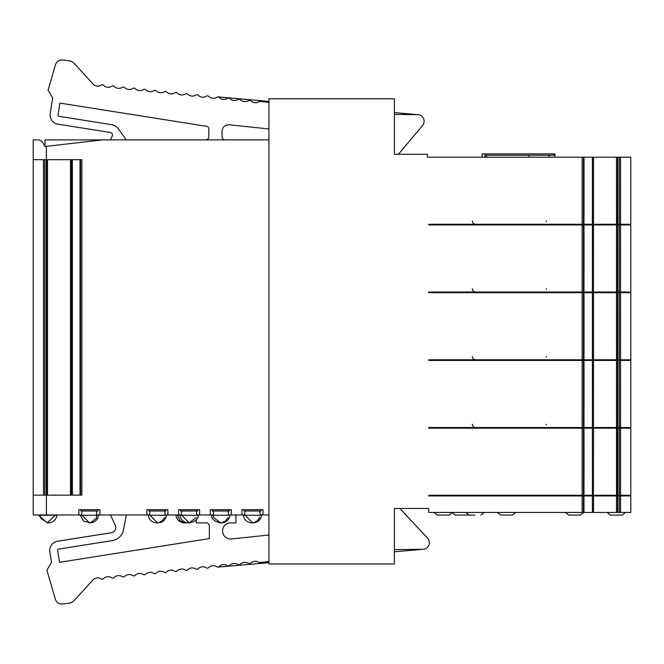 <?xml version="1.0" encoding="UTF-8"?>
<svg xmlns="http://www.w3.org/2000/svg" width="664" height="664" viewBox="0 0 664 664"><rect width="100%" height="100%" fill="white"/><g stroke="black" fill="none" stroke-linecap="round" stroke-linejoin="round"><path stroke-width="1" d="M620.533 292.027L630.8 292.027L630.8 224.938L619.296 224.938L619.296 292.027L620.533 292.027L620.533 224.938M617.628 292.027L619.296 292.027M46.405 514.957L46.405 495.145L81.863 495.145L81.863 159.7L33.2 159.7L33.2 139.888L33.2 514.957L78.883 514.957L78.883 509.67L99.907 509.67L99.907 514.957L146.877 514.957L146.877 509.67L167.901 509.67L167.901 514.957L178.575 514.957L178.575 509.67L199.598 509.67L199.598 514.957L210.272 514.957L210.272 509.67L231.296 509.67L231.296 514.957L241.962 514.957L241.962 509.67L262.986 509.67L262.986 514.957L268.937 514.957L268.937 98.811L394.399 98.811L394.399 154.28L427.417 154.28L427.417 157.185L583.457 157.185L583.457 224.274L428.736 224.274L428.736 224.938L593.508 224.938L593.433 292.027L617.528 292.027L617.628 224.938M582.137 224.938L582.137 292.027L583.457 292.027L583.457 224.938L583.44 292.027L593.433 292.027L593.433 224.938L619.296 224.938M582.137 292.027L428.736 292.027L434.638 292.027L434.638 292.691M620.533 224.274L630.8 224.274L630.8 157.185L619.296 157.185L619.296 224.274L620.533 224.274L620.533 157.185M617.628 224.274L619.296 224.274M583.98 157.185L583.98 224.274L583.457 224.274L583.457 157.185L593.508 157.185L593.508 224.274L617.528 224.274L617.628 157.185M583.98 224.274L593.433 224.274L593.433 157.185L619.296 157.185M434.638 224.938L434.638 224.274L428.736 224.274M592.396 157.185L592.396 224.274M484.869 224.274L484.869 224.938L484.869 224.274M529.083 224.938L529.083 224.274M549.145 224.938L549.145 224.274M620.533 427.525L630.8 427.525L630.8 360.436L619.296 360.436L619.296 427.525L620.533 427.525L620.533 360.436M617.628 427.525L619.296 427.525M428.736 292.027L428.736 292.691L583.457 292.691L583.457 359.78L428.736 359.78L428.736 360.436L593.508 360.436L593.433 427.525L617.528 427.525L617.628 360.436M582.137 360.436L582.137 427.525L583.457 427.525L583.457 360.436L583.44 427.525L593.433 427.525L593.433 360.436L619.296 360.436M582.137 427.525L428.736 427.525L434.638 427.525L434.638 428.189M620.533 359.78L630.8 359.78L630.8 292.691L619.296 292.691L619.296 359.78L620.533 359.78L620.533 292.691M617.628 359.78L619.296 359.78M583.98 292.691L583.98 359.78L583.457 359.78L583.457 292.691L593.508 292.691L593.508 359.78L617.528 359.78L617.628 292.691M583.98 359.78L593.433 359.78L593.433 292.691L619.296 292.691M434.638 360.436L434.638 359.78L428.736 359.78M484.869 359.78L484.869 360.436L484.869 359.78M529.083 360.436L529.083 359.78M549.145 360.436L549.145 359.78M592.396 360.436L592.396 427.525M592.396 224.938L592.396 292.027M484.869 292.027L484.869 292.691L484.869 292.027M529.083 292.691L529.083 292.027M549.145 292.691L549.145 292.027M592.396 292.691L592.396 359.78M582.137 428.189L582.137 495.278L583.457 495.278L583.457 428.189L583.44 495.278L593.433 495.278L593.508 428.189L428.736 428.189L428.736 427.525M616.499 428.189L616.499 495.278L593.433 495.278L593.508 428.189L617.628 428.189M619.296 428.189L617.528 428.189L617.528 495.278L630.8 495.278L630.8 428.189L619.296 428.189L619.296 495.278M484.869 427.525L484.869 428.189L484.869 427.525M529.083 428.189L529.083 427.525M549.145 428.189L549.145 427.525M592.396 428.189L592.396 495.278M616.499 495.278L617.628 495.278M554.946 157.185L554.946 153.882L484.869 153.882L484.869 157.185L484.869 155.21L554.191 155.21L554.191 153.882M482.164 157.185L482.164 153.882L484.869 153.882M529.083 157.185L529.083 155.21M549.145 157.185L549.145 155.21M582.137 495.278L428.736 495.278L434.638 495.278L434.638 495.942M624.857 495.942L624.857 495.278M620.533 512.442L620.533 495.942L630.8 495.942L630.8 512.442L593.433 512.442L593.508 495.942L428.736 495.942L428.736 495.278M620.533 495.942L593.508 495.942L593.508 512.442L428.736 512.442L428.736 508.483L428.736 512.442M617.628 512.442L617.628 495.942M506.607 515.09L512.55 515.09L500.664 515.09L497.436 512.442M461.098 515.09L467.041 515.09L455.155 515.09L451.918 512.442M474.918 515.09L468.975 515.09L465.738 512.442M443.22 515.09L449.163 515.09L437.277 515.09L434.04 512.442M616.275 515.09L622.218 515.09L610.332 515.09L607.095 512.442M574.609 515.09L580.552 515.09L568.666 515.09L565.429 512.442M592.396 512.442L592.396 495.942M484.869 495.278L484.869 495.942M529.083 495.278L529.083 495.942M549.145 495.278L549.145 495.942M515.198 495.942L515.198 495.278M451.802 495.942L451.802 495.278M483.5 495.942L483.5 495.278M583.191 495.942L583.191 495.278M451.852 495.942L451.852 495.278M268.937 139.888L44.994 139.888L44.994 146.487L42.131 141.54L44.994 146.487L46.405 146.329L46.405 159.7M39.276 139.888L42.131 141.54L39.276 139.888L33.2 139.888M102.538 139.888L46.405 146.329M268.937 514.957L268.937 563.952L394.399 563.952L394.399 508.483L428.736 508.483M268.937 128.965L229.371 124.807A6.623 6.623 0 0 0 222.058 131.389L222.058 136.585A3.303 3.303 0 0 0 225.353 139.888M244.941 101.609L243.53 101.468M255.74 102.704L253.748 102.505M218.224 96.902L268.937 101.418M394.399 112.581L417.581 114.648L394.399 114.407M268.937 102.405L259.499 101.418L258.503 101.941A6.607 6.607 0 0 1 251.158 101.169L250.303 100.447L247.996 100.837A6.607 6.607 0 0 1 240.65 100.065L239.87 99.409A1.32 1.32 0 0 0 238.401 99.251L237.488 99.733A6.607 6.607 0 0 1 230.142 98.961L229.362 98.297A1.32 1.32 0 0 0 227.893 98.147L226.98 98.629A6.607 6.607 0 0 1 219.643 97.857L218.854 97.193A1.32 1.32 0 0 0 217.385 97.044L216.472 97.525A6.607 6.607 0 0 1 209.135 96.753L208.347 96.089A1.32 1.32 0 0 0 206.877 95.94L205.964 96.421A6.607 6.607 0 0 1 198.627 95.649L197.839 94.985A1.32 1.32 0 0 0 196.37 94.836L195.465 95.317A6.607 6.607 0 0 1 188.119 94.545L187.331 93.881A1.32 1.32 0 0 0 185.862 93.732L184.957 94.213A6.607 6.607 0 0 1 177.612 93.441L176.823 92.777A1.32 1.32 0 0 0 175.354 92.628L174.449 93.109A6.607 6.607 0 0 1 167.104 92.337L166.315 91.674A1.32 1.32 0 0 0 164.846 91.524L163.942 92.005A6.607 6.607 0 0 1 156.596 91.234L155.808 90.57A1.32 1.32 0 0 0 154.338 90.412L153.434 90.902A6.607 6.607 0 0 1 146.088 90.13L145.3 89.466A1.32 1.32 0 0 0 143.831 89.308L142.926 89.798A6.607 6.607 0 0 1 135.581 89.026L134.792 88.362A1.32 1.32 0 0 0 133.323 88.204L132.418 88.685A6.607 6.607 0 0 1 125.073 87.914L124.284 87.258A1.32 1.32 0 0 0 122.815 87.1L121.91 87.582A6.607 6.607 0 0 1 114.565 86.81L113.776 86.154A1.32 1.32 0 0 0 112.307 85.996L111.403 86.478A6.607 6.607 0 0 1 104.057 85.706L103.269 85.05A1.32 1.32 0 0 0 101.799 84.892L100.895 85.374A6.607 6.607 0 0 1 93.549 84.602L74.659 63.86A9.902 9.902 0 0 0 68.334 60.64L62.499 60.026A6.607 6.607 0 0 0 55.469 64.748L48.082 90.163L52.663 98.081L50.207 113.585A9.246 9.246 0 0 0 57.892 124.168L110.207 132.451A2.639 2.639 0 0 1 112.191 136.178L110.456 139.888M126.309 139.888L118.366 128.874A10.566 10.566 0 0 0 111.452 124.624L59.129 116.341A1.32 1.32 0 0 1 58.034 114.83L59.893 103.086L206.62 126.326A2.639 2.639 0 0 1 208.853 128.932L208.853 136.585A3.303 3.303 0 0 1 205.549 139.888M398.417 154.28L422.57 125.496A6.607 6.607 0 0 0 417.581 114.648M78.883 514.957L81.498 514.957M97.293 514.957L99.907 514.957M241.962 514.957L244.576 514.957M260.379 514.957L262.986 514.957M210.272 514.957L212.887 514.957M228.682 514.957L231.296 514.957M178.575 514.957L181.189 514.957M196.984 514.957L199.598 514.957M146.877 514.957L149.491 514.957M165.286 514.957L167.901 514.957M46.405 495.145L33.2 495.145M268.937 561.578L259.375 562.582L258.387 562.059A6.607 6.607 0 0 0 251.042 562.831L250.187 563.553L247.879 563.163A6.607 6.607 0 0 0 240.534 563.935L239.746 564.591A1.32 1.32 0 0 1 238.276 564.749L237.372 564.267A6.607 6.607 0 0 0 230.026 565.039L229.238 565.703A1.32 1.32 0 0 1 227.769 565.852L226.864 565.371A6.607 6.607 0 0 0 219.518 566.143L218.73 566.807A1.32 1.32 0 0 1 217.261 566.956L216.356 566.475A6.607 6.607 0 0 0 209.011 567.247L208.222 567.911A1.32 1.32 0 0 1 206.753 568.06L205.848 567.579A6.607 6.607 0 0 0 198.503 568.351L197.714 569.015A1.32 1.32 0 0 1 196.245 569.164L195.34 568.683A6.607 6.607 0 0 0 187.995 569.455L187.215 570.119A1.32 1.32 0 0 1 185.746 570.268L184.833 569.787A6.607 6.607 0 0 0 177.487 570.559L176.707 571.223A1.32 1.32 0 0 1 175.238 571.372L174.325 570.891A6.607 6.607 0 0 0 166.979 571.663L166.199 572.326A1.32 1.32 0 0 1 164.73 572.476L163.817 571.994A6.607 6.607 0 0 0 156.472 572.766L155.691 573.43A1.32 1.32 0 0 1 154.222 573.588L153.309 573.098A6.607 6.607 0 0 0 145.964 573.87L145.184 574.534A1.32 1.32 0 0 1 143.714 574.692L142.802 574.202A6.607 6.607 0 0 0 135.464 574.974L134.676 575.638A1.32 1.32 0 0 1 133.207 575.796L132.294 575.314A6.607 6.607 0 0 0 124.957 576.086L124.168 576.742A1.32 1.32 0 0 1 122.699 576.9L121.794 576.418A6.607 6.607 0 0 0 114.449 577.19L113.66 577.846A1.32 1.32 0 0 1 112.191 578.004L111.286 577.522A6.607 6.607 0 0 0 103.941 578.294L103.152 578.95A1.32 1.32 0 0 1 101.683 579.108L100.779 578.626A6.607 6.607 0 0 0 93.433 579.398L74.542 600.14A9.902 9.902 0 0 1 68.218 603.36L62.383 603.974A6.607 6.607 0 0 1 55.344 599.252L46.92 570.251L51.501 562.333L49.833 551.817A9.246 9.246 0 0 1 57.519 541.243L111.311 532.727A5.279 5.279 0 0 0 115.27 525.274L110.456 514.957M126.309 514.957L123.454 529.972A13.205 13.205 0 0 1 112.548 540.546L58.756 549.07A1.32 1.32 0 0 0 57.66 550.581L59.519 562.317L209.367 538.587L209.367 526.178A3.303 3.303 0 0 0 206.072 522.875L196.303 522.875L196.303 519.837M218.024 567.106L268.937 562.682M394.399 551.767L422.868 549.294L394.399 549.618M255.574 561.288L253.681 561.487M244.784 562.391L243.447 562.524M399.927 508.483L427.624 538.189A6.607 6.607 0 0 1 422.868 549.294M235.919 514.957L235.919 522.875L230.64 522.875A8.059 8.059 0 0 0 222.589 531.366A8.059 8.059 0 0 0 231.479 538.961L268.937 535.018M148.802 509.67L148.802 510.989L165.975 510.989L165.975 509.67M158.049 522.875L156.729 522.875C151.956 522.493 149.109 519.953 148.197 515.247L166.581 515.247C165.668 519.953 162.821 522.493 158.049 522.875L162.049 521.033L164.697 517.488M180.5 509.67L180.5 510.989L197.673 510.989L197.673 509.67M177.205 515.247L198.279 515.247C198.461 518.833 195.614 521.381 189.746 522.875L189.082 522.875L196.395 517.488M212.198 509.67L212.198 510.989L229.362 510.989L229.362 509.67M221.444 522.875L220.124 522.875C214.256 521.381 211.409 518.833 211.592 515.247L229.976 515.247C229.063 519.953 226.216 522.493 221.444 522.875L225.445 521.033L228.084 517.488M243.895 509.67L243.895 510.989L261.06 510.989L261.06 509.67M253.133 522.875L251.814 522.875C247.041 522.493 244.203 519.953 243.29 515.247L261.666 515.247C260.753 519.953 257.914 522.493 253.133 522.875L256.943 521.182L259.782 517.488M55.627 514.957L47.21 522.875L38.537 515.247L56.921 515.247C56.008 519.953 53.161 522.493 48.389 522.875L47.069 522.875L48.389 522.875M187.082 522.775L180.417 521.033L177.18 514.957M97.981 509.67L97.981 510.989L80.809 510.989L80.809 509.67M96.653 510.989L96.421 518.119L90.885 522.609L83.863 521.364L80.203 515.247L98.587 515.247C97.674 519.953 94.828 522.493 90.055 522.875L88.735 522.875L90.055 522.875M582.137 157.185L582.137 224.274M616.499 157.185L616.499 224.274M617.835 157.185L617.835 224.274M554.946 224.274L554.946 224.938M486.604 224.938L486.604 224.274M554.946 359.78L554.946 360.436M486.604 360.436L486.604 359.78M583.98 360.436L583.98 427.525M616.499 360.436L616.499 427.525M617.835 360.436L617.835 427.525M583.98 224.938L583.98 292.027M616.499 224.938L616.499 292.027M617.835 224.938L617.835 292.027M554.946 292.027L554.946 292.691M486.604 292.691L486.604 292.027M617.835 292.691L617.835 359.78M616.499 292.691L616.499 359.78M582.137 292.691L582.137 359.78M554.946 427.525L554.946 428.189M486.604 428.189L486.604 427.525M583.98 428.189L583.98 495.278M617.835 428.189L617.835 495.278M620.533 428.189L620.533 495.278M486.604 157.185L486.604 155.21M619.296 512.442L619.296 495.942M617.835 512.442L617.835 495.942M616.499 512.442L616.499 495.942M583.98 512.442L583.98 495.942M583.44 512.442L583.44 495.942L583.457 512.442M582.137 512.442L582.137 495.942M486.604 495.278L486.604 495.942M554.946 495.278L554.946 495.942M43.492 159.7L43.492 495.145M44.737 159.7L44.737 495.145M46.181 159.7L46.181 495.145M47.526 159.7L47.526 495.145M70.591 159.7L70.591 495.145M71.363 159.7L71.363 495.145M72.376 159.7L72.376 495.145M80.02 159.7L80.02 495.145M80.56 159.7L80.56 495.145L80.543 159.7M624.857 224.938L624.857 224.274M607.684 224.938L607.684 224.274M515.198 224.938L515.198 224.274M498.025 224.938L498.025 224.274M451.802 224.938L451.802 224.274M483.5 224.938L483.5 224.274M466.327 224.938L466.327 224.274M583.191 224.938L583.191 224.274M566.019 224.938L566.019 224.274M451.852 224.938L451.852 224.274M452.508 224.938L452.508 224.274M554.963 224.938L554.963 224.274M624.857 292.691L624.857 292.027M607.684 292.691L607.684 292.027M515.198 292.691L515.198 292.027M498.025 292.691L498.025 292.027M451.802 292.691L451.802 292.027M483.5 292.691L483.5 292.027M466.327 292.691L466.327 292.027M583.191 292.691L583.191 292.027M566.019 292.691L566.019 292.027M451.852 292.691L451.852 292.027M452.508 292.691L452.508 292.027M554.963 360.436L554.963 359.78M624.857 428.189L624.857 427.525M607.684 428.189L607.684 427.525M515.198 428.189L515.198 427.525M498.025 428.189L498.025 427.525M451.802 428.189L451.802 427.525M483.5 428.189L483.5 427.525M466.327 428.189L466.327 427.525M583.191 428.189L583.191 427.525M566.019 428.189L566.019 427.525M451.852 428.189L451.852 427.525M452.508 428.189L452.508 427.525M624.857 360.436L624.857 359.78M607.684 360.436L607.684 359.78M515.198 360.436L515.198 359.78M498.025 360.436L498.025 359.78M451.802 360.436L451.802 359.78M483.5 360.436L483.5 359.78M466.327 360.436L466.327 359.78M583.191 360.436L583.191 359.78M566.019 360.436L566.019 359.78M451.852 360.436L451.852 359.78M452.508 360.436L452.508 359.78M554.963 292.691L554.963 292.027M554.963 428.189L554.963 427.525M554.963 157.185L554.963 153.882M607.684 495.942L607.684 495.278M515.787 512.442L512.55 515.09M468.004 514.94L467.041 515.09M452.441 512.442L449.213 515.09M484.089 512.442L480.861 515.09M452.4 512.442L449.163 515.09M625.446 512.442L622.218 515.09M583.78 512.442L580.552 515.09M554.963 495.278L554.963 495.942M498.025 495.942L498.025 495.278M466.327 495.942L466.327 495.278M566.019 495.942L566.019 495.278M452.508 495.942L452.508 495.278M546.281 424.23L546.215 424.885M472.336 424.23C472.519 426.213 473.615 427.317 475.64 427.525M546.281 220.979L546.215 221.635M472.336 220.979C472.519 222.963 473.615 224.067 475.64 224.274M546.281 288.724L546.215 289.388M472.336 288.724C472.519 290.716 473.615 291.811 475.64 292.027M546.281 356.477L546.215 357.132M472.336 356.477C472.519 358.46 473.615 359.564 475.64 359.78M46.488 159.7L46.488 495.145M70.508 159.7L70.508 495.145M150.122 510.989L149.475 514.6L157.393 522.85L156.729 522.875M165.261 515.247L164.655 510.989M179.894 515.247C180.807 519.953 183.654 522.493 188.427 522.875L189.746 522.875M181.82 510.989L181.164 514.6L189.082 522.85L188.427 522.875M196.959 515.247L196.345 510.989M213.517 510.989L213.476 517.497L220.78 522.85L220.124 522.875M228.648 515.247L228.042 510.989M245.215 510.989L244.559 514.6L252.478 522.85L251.814 522.875M260.346 515.247L259.74 510.989M39.832 514.957L40.853 518.418L47.725 522.85M175.885 515.247C176.798 519.953 179.645 522.493 184.418 522.875L185.737 522.875L184.418 522.875M185.073 522.85L186.418 522.643M82.129 510.989L81.473 514.625L89.391 522.85"/></g></svg>
